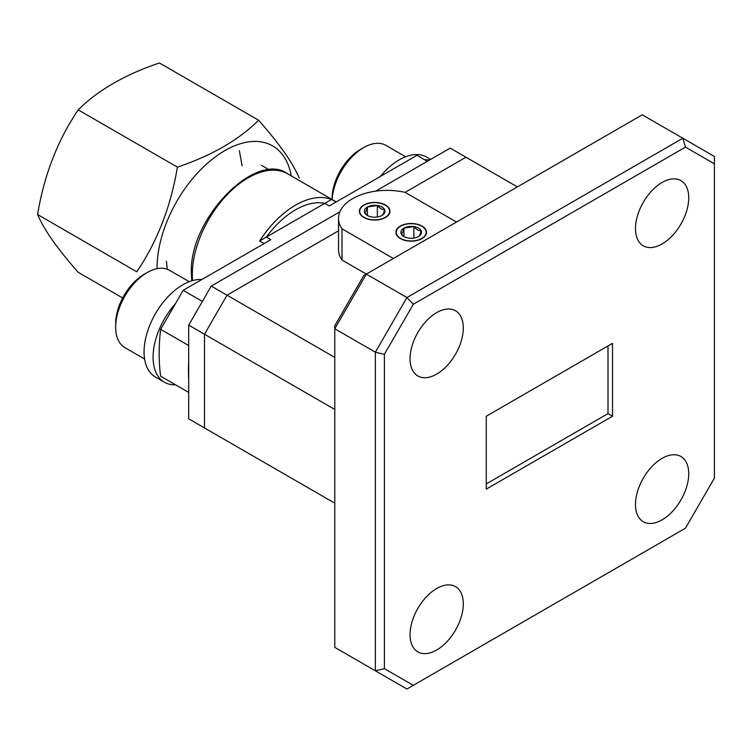 <?xml version="1.0" encoding="UTF-8"?>
<svg xmlns="http://www.w3.org/2000/svg" width="752" height="752" viewBox="0 0 752 752"><rect width="100%" height="100%" fill="white"/><g stroke="black" fill="none" stroke-linecap="round" stroke-linejoin="round"><path stroke-width="1.13" d="M385.25 205.136A14.955 8.629 0 0 0 368.959 203.266A14.955 8.629 0 0 0 359.729 211.237A14.955 8.629 0 0 0 364.109 217.347A14.955 8.629 0 0 0 380.399 219.217A14.955 8.629 0 0 0 389.63 211.237A14.955 8.629 0 0 0 385.25 205.136M421.778 226.22A14.955 8.629 0 0 0 405.478 224.35A14.955 8.629 0 0 0 396.248 232.321A14.955 8.629 0 0 0 400.628 238.431A14.955 8.629 0 0 0 416.928 240.302A14.955 8.629 0 0 0 426.149 232.321A14.955 8.629 0 0 0 421.778 226.22M662.108 519.839A37.656 21.742 120 0 0 686.708 486.657A37.656 21.742 120 0 0 680.936 456.492A37.656 21.742 120 0 0 662.108 458.353A37.656 21.742 120 0 0 637.508 491.535A37.656 21.742 120 0 0 643.28 521.709A37.656 21.742 120 0 0 662.108 519.839M436.677 649.991A37.656 21.742 120 0 0 461.277 616.809A37.656 21.742 120 0 0 455.505 586.635A37.656 21.742 120 0 0 436.677 588.506A37.656 21.742 120 0 0 412.077 621.688A37.656 21.742 120 0 0 417.849 651.862A37.656 21.742 120 0 0 436.677 649.991M436.677 374.111A37.656 21.742 120 0 0 461.277 340.929A37.656 21.742 120 0 0 455.505 310.755A37.656 21.742 120 0 0 436.677 312.616A37.656 21.742 120 0 0 412.077 345.798A37.656 21.742 120 0 0 417.849 375.972A37.656 21.742 120 0 0 436.677 374.111M662.108 243.958A37.656 21.742 120 0 0 686.708 210.776A37.656 21.742 120 0 0 680.936 180.602A37.656 21.742 120 0 0 662.108 182.463A37.656 21.742 120 0 0 637.508 215.645A37.656 21.742 120 0 0 643.28 245.819A37.656 21.742 120 0 0 662.108 243.958M608.001 345.948L608.001 413.628L612.513 416.232L612.513 343.344L486.271 416.232L486.271 489.12L612.513 416.232M608.001 413.628L486.271 483.912M366.346 274.104L334.79 328.774L334.79 647.369L375.361 670.803L375.361 352.199L334.79 328.774L334.79 325.719L363.705 275.627L366.346 274.104L406.926 297.538L682.844 138.236L642.264 114.812L366.346 274.104L341.991 260.051A48.56 28.04 0 0 1 338.522 249.636L338.522 218.4A48.56 28.04 0 0 0 341.991 228.815L341.991 260.051M685.476 147.119L413.299 304.269L384.385 354.352L384.385 668.641L413.299 685.335L685.476 528.195L714.4 478.103L714.4 163.823L685.476 147.119L682.844 138.236L714.4 156.454L714.4 163.823M334.79 409.464L204.478 334.236L204.478 427.944L204.478 334.236L227.019 295.188L338.522 230.817L227.019 295.188L334.79 357.407M339.876 211.81L211.246 286.08L227.019 295.188L204.478 334.236L188.696 325.127L188.696 418.836L334.79 503.173M517.385 186.91L465.977 157.224L405.112 192.371L465.977 157.224L450.204 148.116L375.671 191.149M413.299 685.335L406.926 689.02L375.361 670.803L384.385 668.641M384.385 354.352L375.361 352.199L406.926 297.538L413.299 304.269M456.52 222.047L405.112 192.371A48.56 28.04 0 0 0 338.522 218.4M393.399 258.491L341.991 228.815M227.019 440.963L204.478 427.944M188.696 325.127L211.246 286.08M166.455 261.207L167.254 269.263M159.17 353.628A199.252 115.037 -60 0 1 160.637 329.348L188.696 345.553L160.637 329.348L183.178 290.31L264.131 243.573L259.628 240.969L331.482 199.477L335.994 202.081L416.946 155.344L427.315 161.332L416.946 155.344L329.282 205.954L324.77 203.35A73.329 42.338 -60 0 0 266.34 237.087L270.842 239.691L183.178 290.31L202.391 301.402L183.178 290.31L160.637 329.348A199.252 115.037 -60 0 0 160.637 376.207A199.252 115.037 -60 0 1 159.17 353.628M188.47 370.548A199.252 115.037 -60 0 1 188.696 361.214A199.252 115.037 -60 0 0 188.696 379.619A199.252 115.037 -60 0 1 188.47 370.548M242.078 165.807L239.38 150.757M188.696 392.412L160.637 376.207L188.696 392.412M259.628 240.969A79.063 45.646 -60 0 1 331.482 199.477M430.642 159.405L426.666 157.112A54.84 31.659 120 0 0 380.277 176.513M429.477 160.082A54.84 31.659 120 0 0 424.617 159.772M201.809 279.547A54.84 31.659 120 0 0 151.932 320.352A54.84 31.659 120 0 0 155.42 377.034L164.434 382.242A54.84 31.659 120 0 0 175.507 384.789M175.507 303.601A54.84 31.659 120 0 0 164.434 382.242M332.074 199.468L332.074 198.613A40.166 23.19 -60 0 1 360.481 149.422L363.639 147.599A44.631 25.765 120 0 0 332.158 199.515M405.638 156.754L385.955 145.39A44.631 25.765 120 0 0 363.639 147.599M115.658 327.205L115.658 323.567A40.166 23.19 -60 0 1 144.064 274.367L147.223 272.544A44.631 25.765 120 0 0 115.658 327.205A44.631 25.765 120 0 0 124.907 347.64L144.591 359.005M189.231 281.699L169.538 270.335A44.631 25.765 120 0 0 147.223 272.544M367.39 215.448A10.312 5.95 0 0 0 372.014 216.99A10.312 5.95 0 0 0 381.969 215.448A10.312 5.95 0 0 0 384.639 209.695A10.312 5.95 0 0 0 377.344 205.493A10.312 5.95 0 0 0 367.39 207.035A10.312 5.95 0 0 0 364.72 212.778A10.312 5.95 0 0 0 367.39 215.448L367.39 207.035C366.506 210.4 365.622 212.318 364.72 212.778L367.22 215.232M363.865 204.995A15.303 8.836 0 0 0 363.865 217.488A15.303 8.836 0 0 0 385.503 217.488A15.303 8.836 0 0 0 385.503 204.995A15.303 8.836 0 0 0 363.865 204.995M381.969 215.448C382.853 215.016 383.746 213.098 384.639 209.695C382.204 209.761 379.779 208.36 377.344 205.493L367.39 207.035M377.344 216.99L377.344 205.493M403.909 236.532A10.312 5.95 0 0 0 408.533 238.074A10.312 5.95 0 0 0 418.488 236.532A10.312 5.95 0 0 0 421.158 230.789A10.312 5.95 0 0 0 413.873 226.578A10.312 5.95 0 0 0 403.909 228.119A10.312 5.95 0 0 0 401.248 233.863A10.312 5.95 0 0 0 403.909 236.532L403.909 228.119C403.025 231.484 402.141 233.402 401.248 233.863L403.739 236.316M400.384 226.079A15.303 8.836 0 0 0 400.384 238.572A15.303 8.836 0 0 0 422.022 238.572A15.303 8.836 0 0 0 422.022 226.079A15.303 8.836 0 0 0 400.384 226.079M418.488 236.532C419.372 236.1 420.265 234.182 421.158 230.789C418.732 230.845 416.298 229.445 413.873 226.578L403.909 228.119M413.873 238.074L413.873 226.578M291.287 175.921A95.73 55.272 120 0 0 218.465 154.63A95.73 55.272 120 0 0 157.083 267.891A95.73 55.272 120 0 0 157.083 268.671M258.613 120.245L159.424 62.98C125.152 74.504 98.08 90.127 78.208 109.867C57.622 140.361 44.086 175.244 37.6 214.527L136.789 271.801C157.375 241.307 170.911 206.415 177.397 167.132C211.585 155.664 238.657 140.032 258.613 120.245C279.199 143.491 292.735 162.742 299.221 178.017M177.397 167.132L78.208 109.867M122.661 297.961L78.208 272.299C57.415 248.771 43.879 229.51 37.6 214.527M266.34 237.087L324.77 203.35M191.769 280.825L191.375 273.324C188.752 218.475 256.3 150.165 287.743 173.872A79.063 45.646 120 0 0 226.822 195.059A79.063 45.646 120 0 0 192.305 274.621A79.063 45.646 120 0 0 192.559 280.599M287.743 173.872L336.294 201.903M261.433 165.308L269.536 169.99"/></g></svg>
